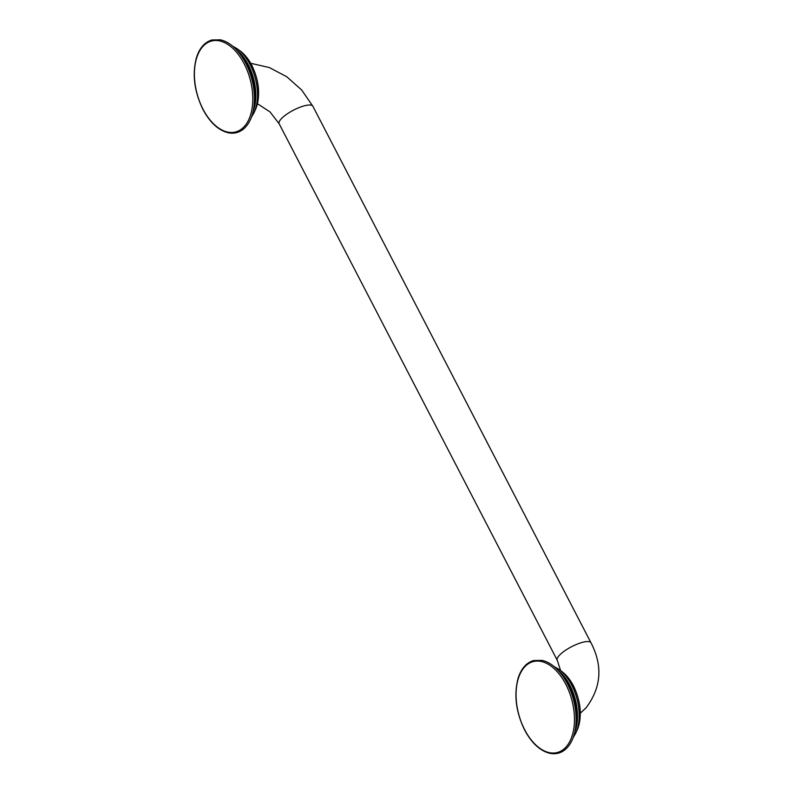 <?xml version="1.0" encoding="UTF-8"?>
<svg xmlns="http://www.w3.org/2000/svg" width="793" height="793" viewBox="0 0 793 793"><rect width="100%" height="100%" fill="white"/><g stroke="black" fill="none" stroke-linecap="round" stroke-linejoin="round"><path stroke-width="1.19" d="M573.369 685.846A37.449 21.907 75.1 0 1 577.185 729.996L575.847 732.98A40.582 23.74 75.1 0 0 571.713 685.152A40.582 23.74 75.1 0 0 558.867 669.332L561.513 671.255A37.449 21.907 -104.9 0 1 573.369 685.846M558.034 670.283A40.949 23.959 75.1 0 1 569.989 685.479A40.949 23.959 75.1 0 1 574.647 732.573M560.73 673.406L563.327 676.667A41.266 24.137 75.1 0 1 569.067 685.598A41.266 24.137 75.1 0 1 576.055 724.405L575.431 728.519C574.003 737.619 570.782 744.468 565.766 749.078C561.196 753.092 555.933 754.52 549.975 753.35C540.102 750.931 531.647 743.14 524.599 729.966C515.896 711.945 513.745 694.678 518.136 678.144C521.209 668.539 526.383 662.67 533.669 660.529L542.115 660.391C548.756 661.897 554.961 666.239 560.73 673.406A47.639 27.864 75.1 0 1 567.362 683.725A47.639 27.864 75.1 0 1 575.431 728.519M565.845 684.359A47.025 27.507 75.1 0 1 566.004 747.046A47.025 27.507 75.1 0 1 524.688 729.738A47.025 27.507 75.1 0 1 524.54 667.052A47.025 27.507 75.1 0 1 565.845 684.359M560.631 670.61L557.251 660.272A19.002 5.452 -27.4 0 1 559.224 655.494A19.002 5.452 -27.4 0 1 577.185 644.124A19.002 5.452 -27.4 0 1 590.983 642.786C602.958 665.852 601.322 687.531 586.077 707.802L580.317 713.185M557.251 660.272L279.136 123.738A19.002 5.452 -27.4 0 1 281.119 118.97A19.002 5.452 -27.4 0 1 299.07 107.6A19.002 5.452 -27.4 0 1 312.878 106.252L590.983 642.786M251.698 65.284A37.449 21.907 75.1 0 1 255.515 109.434L254.176 112.418A40.582 23.74 75.1 0 0 250.043 64.58A40.582 23.74 75.1 0 0 237.196 48.77L239.843 50.683A37.449 21.907 -104.9 0 1 251.698 65.284M236.364 49.721A40.949 23.959 75.1 0 1 248.318 64.907A40.949 23.959 75.1 0 1 252.977 112.011M239.06 52.844L241.657 56.095A41.266 24.137 75.1 0 1 247.396 65.036A41.266 24.137 75.1 0 1 254.384 103.843L253.76 107.957C252.333 117.047 249.111 123.906 244.095 128.516C239.526 132.53 234.262 133.948 228.305 132.788C218.432 130.369 209.976 122.578 202.929 109.404C194.226 91.383 192.075 74.106 196.466 57.582C199.539 47.976 204.713 42.108 211.999 39.967L220.444 39.828C227.085 41.325 233.291 45.667 239.06 52.844A47.639 27.864 75.1 0 1 245.691 63.162A47.639 27.864 75.1 0 1 253.76 107.957M244.175 63.787A47.025 27.507 75.1 0 1 244.333 126.483A47.025 27.507 75.1 0 1 203.018 109.176A47.025 27.507 75.1 0 1 202.869 46.49A47.025 27.507 75.1 0 1 244.175 63.787M561.513 671.255C566.212 674.724 570.217 679.631 573.517 685.975C581.061 701.825 582.28 716.505 577.185 729.996M573.061 737.817L575.847 732.98M554.049 666.526L558.867 669.332M250.687 63.281L269.303 67.544L286.739 76.733L301.667 89.996L312.878 106.252M239.843 50.683C244.541 54.162 248.546 59.069 251.857 65.413C259.39 81.263 260.61 95.943 255.515 109.434M251.391 117.245L254.176 112.418M232.379 45.964L237.196 48.77M257.438 103.714L270.016 111.912L279.136 123.738"/></g></svg>
